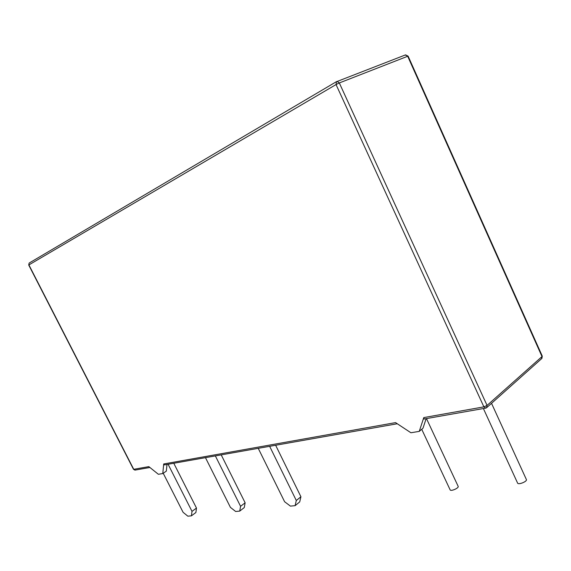 <?xml version="1.0" encoding="UTF-8"?>
<svg xmlns="http://www.w3.org/2000/svg" width="571" height="571" viewBox="0 0 571 571"><rect width="100%" height="100%" fill="white"/><g stroke="black" fill="none" stroke-linecap="round" stroke-linejoin="round"><path stroke-width="0.86" d="M162.778 473.559L163.713 463.966L395.56 422.619L410.92 432.754L419.257 431.383L423.789 417.587L483.887 406.866L336.048 84.565L28.907 264.908L133.735 469.312L148.817 466.621L158.374 474.28L162.778 473.559L166.325 471.125L166.996 464.459M240.577 506.32L245.137 502.794L244.274 507.562L239.734 511.095L240.577 506.32L215.36 455.908M245.137 502.794L221.213 454.873M239.734 511.095L235.659 511.495L230.42 507.376L205.467 457.657M483.387 408.536L517.59 483.073C518.275 485.15 527.504 481.424 526.376 479.519L491.531 403.333M421.726 429.285L450.126 489.839C450.74 491.681 459.177 487.998 458.156 486.335L426.48 418.593M296.299 500.503L300.924 496.749L299.718 501.902L295.107 505.663L296.299 500.503L269.648 446.315M300.924 496.749L275.643 445.252M295.107 505.663L290.418 506.12L284.601 501.723L258.242 448.328M192.006 511.38L196.481 508.062L195.889 512.508L191.428 515.834L192.006 511.38L168.088 464.266M196.481 508.062L173.777 463.259M191.428 515.834L187.852 516.184L183.098 512.315L163.22 473.259M426.152 418.65L422.983 428.221L419.257 431.383M397.28 423.753L164.512 464.894L163.713 463.966M485.364 408.186L424.046 419.021L423.789 417.587M339.317 82.945L487.063 405.424L542 356.568L407.68 56.265L339.317 82.945L337.118 81.403L336.512 81.61L336.048 84.565L339.317 82.945M149.887 467.478L135.37 470.047L133.486 469.283L134.956 470.126M28.728 265.037L29.142 263.067L28.728 265.037L133.486 469.283M405.189 55.016L408.122 56.151L405.574 54.866L336.133 81.853L29.385 262.924M408.122 56.151L542.264 356.097L541.429 358.831L487.049 407.33M487.063 405.424L483.887 406.866L485.842 408.101L486.549 407.78L487.063 405.424M541.915 358.41L542.264 356.097"/></g></svg>
